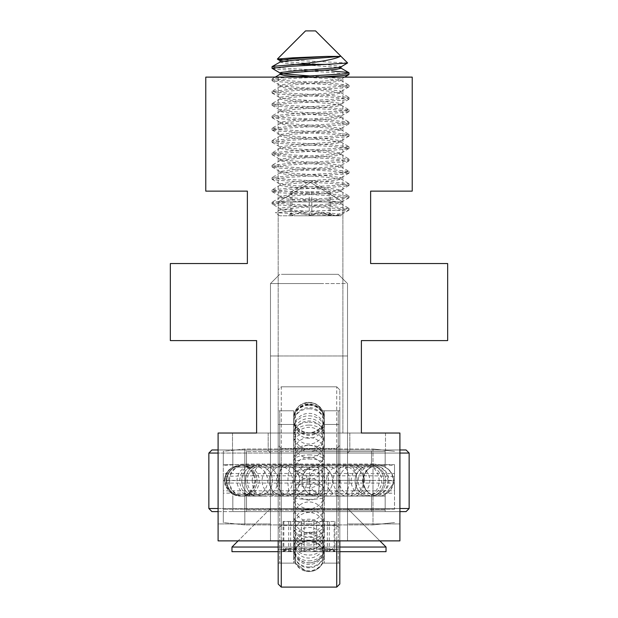 <?xml version="1.0" encoding="UTF-8"?>
<svg xmlns="http://www.w3.org/2000/svg" width="618" height="618" viewBox="0 0 618 618"><rect width="100%" height="100%" fill="white"/><g stroke="black" fill="none" stroke-linecap="round" stroke-linejoin="round"><path stroke-width="0.46" stroke-dasharray="3.09 2.32" d="M347.517 449.974L399.9 449.974L399.9 523.933L399.9 449.974L399.9 523.933L399.9 449.974L347.517 449.974L347.517 523.933L399.9 523.933L347.517 523.933L347.517 449.974M218.1 449.974L270.483 449.974L270.483 523.933L270.483 449.974L270.483 523.933L270.483 449.974L218.1 449.974L218.1 523.933L270.483 523.933L218.1 523.933L218.1 449.974L218.1 523.933L218.1 449.974L399.9 449.974M278.185 433.025L278.185 201.924L342.897 201.924L278.185 201.924L342.897 201.924L310.537 182.48L278.185 201.924L310.537 182.48L342.897 201.924L342.897 433.025L278.185 433.025L342.897 433.025L278.185 433.025L342.897 433.025L278.185 433.025L342.897 433.025L342.897 77.119L278.185 77.119L278.185 433.025L278.185 201.924L342.897 201.924L342.897 433.025M278.185 77.119L342.897 77.119M447.664 340.588L447.664 263.546L370.63 263.546L370.63 191.132L412.229 191.132L412.229 77.119L205.771 77.119L205.771 191.132L247.37 191.132L247.37 263.546L170.336 263.546L170.336 340.588L256.617 340.588L256.617 433.025L361.383 433.025L361.383 340.588L447.664 340.588M361.383 433.025L256.617 433.025L399.9 433.025L399.9 540.881L399.9 433.025L399.9 540.881L218.1 540.881L218.1 433.025L399.9 433.025L218.1 433.025L218.1 540.881L399.9 540.881L218.1 540.881L218.1 433.025L256.617 433.025M270.483 540.881L347.517 540.881L270.483 540.881L347.517 540.881L270.483 540.881L270.483 355.991L347.517 355.991L347.517 540.881L347.517 355.991L270.483 355.991L270.483 540.881L270.483 355.991L347.517 355.991L347.517 540.881L347.517 355.991L270.483 355.991L270.483 540.881M339.815 498.487L339.815 410.777L339.815 498.487M322.696 498.487L322.696 410.777L322.696 498.487M295.304 498.487L295.304 410.777L295.304 498.487M278.185 498.487L278.185 410.777L278.185 498.487M278.185 472.26L278.185 584.018L278.185 472.26M281.267 471.789L281.267 587.1L281.267 471.789M336.733 471.789L336.733 587.1L336.733 471.789M339.815 472.26L339.815 584.018L339.815 472.26M322.696 477.498L322.696 549.441L322.696 477.498M339.815 477.498L339.815 549.441L339.815 477.498M295.304 496.416L295.304 424.466L295.304 496.416M278.185 477.498L278.185 549.441L278.185 477.498M278.185 493.249L278.185 445.354L278.185 493.249M281.267 492.785L281.267 448.436L281.267 492.785M336.733 492.785L336.733 448.436L336.733 492.785M339.815 493.249L339.815 445.354L339.815 493.249M324.311 475.42L324.311 563.137L324.311 475.42M338.27 475.42L338.27 563.137L338.27 475.42M338.27 496.416L338.27 424.466L338.27 496.416M324.311 496.416L324.311 424.466L324.311 496.416M279.73 475.42L279.73 563.137L279.73 475.42M293.689 475.42L293.689 563.137L293.689 475.42M293.689 496.416L293.689 424.466L293.689 496.416M279.73 496.416L279.73 424.466L279.73 496.416M339.815 484.975L339.815 563.137L339.815 484.975M322.696 484.975L322.696 563.137L322.696 484.975M295.304 484.975L295.304 563.137L295.304 484.975M278.185 484.975L278.185 563.137L278.185 484.975M281.267 540.881L281.267 386.806L278.185 389.888L281.267 386.806L281.267 587.1L278.185 584.018L278.185 389.888L278.185 540.881M281.267 587.1L336.733 587.1L336.733 386.806L336.733 540.881M336.733 587.1L339.815 584.018L339.815 389.888L339.815 540.881M322.696 488.575L322.696 424.466L322.696 488.575M339.815 488.575L339.815 424.466L339.815 488.575M295.304 485.331L295.304 549.441L295.304 485.331M278.185 488.575L278.185 424.466L278.185 488.575M278.185 485.872L278.185 528.552L278.185 485.872M281.267 485.949L281.267 525.47L281.267 485.949M336.733 485.949L336.733 525.47L336.733 485.949M339.815 485.872L339.815 528.552L339.815 485.872M324.311 488.931L324.311 410.777L324.311 488.931M338.27 488.931L338.27 410.777L338.27 488.931M338.27 485.331L338.27 549.441L338.27 485.331M324.311 485.331L324.311 549.441L324.311 485.331M279.73 488.931L279.73 410.777L279.73 488.931M293.689 488.931L293.689 410.777L293.689 488.931M293.689 485.331L293.689 549.441L293.689 485.331M279.73 485.331L279.73 549.441L279.73 485.331M317.443 467.092L232.824 467.092L317.443 467.092M317.443 494.485L232.824 494.485L317.443 494.485M317.443 511.604L232.824 511.604L317.443 511.604M298.239 511.604L406.065 511.604L298.239 511.604M297.899 508.521L409.147 508.521L297.899 508.521M297.899 453.056L409.147 453.056L297.899 453.056M298.239 449.974L406.065 449.974L298.239 449.974M302.071 467.092L371.488 467.092L302.071 467.092M302.071 449.974L371.488 449.974L302.071 449.974M315.929 494.485L246.512 494.485L315.929 494.485M302.071 511.604L371.488 511.604L302.071 511.604M313.612 511.604L267.401 511.604L313.612 511.604M313.272 508.521L270.483 508.521L313.272 508.521M313.272 453.056L270.483 453.056L313.272 453.056M313.612 449.974L267.401 449.974L313.612 449.974M300.557 465.478L385.176 465.478L300.557 465.478M300.557 451.519L385.176 451.519L300.557 451.519M315.929 451.519L246.512 451.519L315.929 451.519M315.929 465.478L246.512 465.478L315.929 465.478M300.557 510.066L385.176 510.066L300.557 510.066M300.557 496.1L385.176 496.1L300.557 496.1M315.929 496.1L246.512 496.1L315.929 496.1M315.929 510.066L246.512 510.066L315.929 510.066M309 467.092L232.824 467.092L309 467.092M309 494.485L232.824 494.485L309 494.485M218.1 508.521L409.147 508.521L406.065 511.604L232.824 511.604L399.9 511.604M218.1 511.604L309 511.604L211.935 511.604L208.853 508.521L399.9 508.521M409.147 508.521L409.147 453.056L309 453.056L399.9 453.056M409.147 453.056L406.065 449.974L211.935 449.974L208.853 453.056L347.517 453.056L218.1 453.056M309 511.604L385.176 511.604L309 511.604M309 449.974L385.176 449.974L309 449.974M393.643 480.789A15.311 15.311 0 0 0 378.332 465.478A15.311 15.311 0 0 0 363.021 480.789A15.311 15.311 0 0 0 378.332 496.1A15.311 15.311 0 0 0 393.643 480.789M309 465.478L385.176 465.478L309 465.478M309 451.519L385.176 451.519L309 451.519M309 510.066L385.176 510.066L309 510.066M309 496.1L385.176 496.1L309 496.1M319.189 191.711L290.669 191.711L319.189 191.711M298.332 215.79L332.778 215.79L298.332 215.79M299.962 212.808L290.669 215.79L291.248 212.839L291.959 215.79C298.525 211.904 305.145 211.904 311.827 215.79C318.015 211.904 324.211 211.904 330.406 215.79L329.834 212.839L329.124 215.79C322.557 211.904 315.937 211.904 309.255 215.79L299.962 212.808M289.386 77.119L272.824 78.664L272.02 79.058L278.347 80.201L331.696 83.283L349.062 85.214L342.727 86.365L289.386 89.448L272.02 91.379L278.347 92.53L331.696 95.612L349.062 97.544L342.727 98.695L289.386 101.777L272.02 103.708L278.347 104.851L331.696 107.934L349.062 109.873L342.727 111.016L289.386 114.098L272.02 116.029L278.347 117.181L331.696 120.263L349.062 122.194L342.727 123.345L289.386 126.427L272.02 128.359L278.347 129.51L331.696 132.584L349.062 134.523L342.727 135.666L289.386 138.749L272.02 140.688L278.347 141.831L331.696 144.913L349.062 146.845L342.727 147.996L289.386 151.078L272.02 153.009L278.347 154.16L331.696 157.242L349.062 159.174L342.727 160.317L289.386 163.399L272.02 165.338L278.347 166.481L331.696 169.564L349.062 171.495L342.727 172.646L289.386 175.728L272.02 177.66L278.347 178.811L331.696 181.893L349.062 183.824L342.727 184.975L289.386 188.05L272.02 189.989L278.347 191.132L331.696 194.214L349.062 196.153L342.727 197.297L289.386 200.379L272.02 202.31L278.347 203.461L331.696 206.543L349.062 208.475L342.727 209.626L332.214 210.39L290.383 211.657L275.35 212.723L340.016 215.79L279.73 215.79L334.624 215.79L348.382 210.39C350.746 209.626 345.184 208.853 331.696 208.081L278.347 204.998L272.175 204.033L280.224 208.699L285.045 209.626L327.301 212.708L340.418 214.245L340.858 214.863L334.624 215.79M272.175 68.451L278.347 69.417L331.696 72.499L349.062 74.43M272.02 66.729L278.347 67.88L331.696 70.962M318.347 77.119L289.386 78.664L272.824 80.201L272.175 80.773L278.347 81.746L331.696 84.828L348.258 86.365L348.9 86.937L342.727 87.91L289.386 90.985L272.824 92.53L272.175 93.102L278.347 94.067L331.696 97.15L348.258 98.695L348.9 99.266L342.727 100.232L289.386 103.314L272.824 104.851L272.175 105.423L278.347 106.396L331.696 109.479L348.258 111.016L348.9 111.588L342.727 112.561L289.386 115.643L272.02 117.574L278.347 118.718L331.696 121.8L349.062 123.739L342.727 124.882L289.386 127.965L272.02 129.896L278.347 131.047L331.696 134.129L349.062 136.06L342.727 137.211L289.386 140.294L272.02 142.225L278.347 143.376L331.696 146.451L349.062 148.39L342.727 149.533L289.386 152.615L272.02 154.554L278.347 155.697L331.696 158.78L349.062 160.711L342.727 161.862L289.386 164.944L272.02 166.875L278.347 168.026L331.696 171.109L349.062 173.04L342.727 174.183L289.386 177.266L272.02 179.205L278.347 180.348L331.696 183.43L349.062 185.361L342.727 186.512L289.386 189.595L272.02 191.526L278.347 192.677L331.696 195.759L349.062 197.69L342.727 198.841L289.386 201.924L272.824 203.461L272.175 204.033M349.062 208.475L349.062 210.02L348.382 210.39L332.214 210.39M315.551 30.9L305.531 30.9M347.602 62.951L282.488 59.791M340.016 215.79L341.051 215.79L341.051 214.639M297.528 76.663L327.301 78.664L341.051 80.595L336.037 81.746L293.782 84.828L280.031 86.759L285.045 87.91L327.301 90.985L341.051 92.924L336.037 94.067L293.782 97.15L280.031 99.081L285.045 100.232L327.301 103.314L341.051 105.245L336.037 106.396L293.782 109.479L280.031 111.41L285.045 112.561L327.301 115.643L341.051 117.574L336.037 118.718L293.782 121.8L280.031 123.739L285.045 124.882L327.301 127.965L341.051 129.896L336.037 131.047L293.782 134.129L280.031 136.06L285.045 137.211L327.301 140.294L341.051 142.225L336.037 143.376L293.782 146.451L280.031 148.39L285.045 149.533L327.301 152.615L341.051 154.554L336.037 155.697L293.782 158.78L280.031 160.711L285.045 161.862L327.301 164.944L341.051 166.875L336.037 168.026L293.782 171.109L280.031 173.04L285.045 174.183L327.301 177.266L341.051 179.205L336.037 180.348L293.782 183.43L280.031 185.361L285.045 186.512L327.301 189.595L341.051 191.526L336.037 192.677L293.782 195.759L280.031 197.69L285.045 198.841L327.301 201.924L341.051 203.855L336.037 204.998L293.782 208.081L280.031 210.02L285.045 211.163L327.301 214.245L340.418 215.79L336.037 215.79M291.959 191.711L291.959 215.79M311.827 191.711L311.827 215.79M330.406 191.711L330.406 215.79M329.124 191.711L329.124 215.79M309.255 191.711L309.255 215.79M290.669 191.711L290.669 215.79M280.031 60.564L285.045 61.715L327.301 64.797L340.418 66.335L340.858 66.953M310.537 75.975L327.301 77.119L340.418 78.664L340.858 79.282L336.037 80.201L293.782 83.283L280.665 84.828L280.224 85.446L285.045 86.365L327.301 89.448L340.418 90.985L340.858 91.611L336.037 92.53L293.782 95.612L280.665 97.15L280.224 97.768L285.045 98.695L327.301 101.777L340.418 103.314L340.858 103.932L336.037 104.851L293.782 107.934L280.031 109.873L285.045 111.016L327.301 114.098L341.051 116.029L336.037 117.181L293.782 120.263L280.031 122.194L285.045 123.345L327.301 126.427L341.051 128.359L336.037 129.51L293.782 132.584L280.031 134.523L285.045 135.666L327.301 138.749L341.051 140.688L336.037 141.831L293.782 144.913L280.031 146.845L285.045 147.996L327.301 151.078L341.051 153.009L336.037 154.16L293.782 157.242L280.031 159.174L285.045 160.317L327.301 163.399L341.051 165.338L336.037 166.481L293.782 169.564L280.031 171.495L285.045 172.646L327.301 175.728L341.051 177.66L336.037 178.811L293.782 181.893L280.031 183.824L285.045 184.975L327.301 188.05L341.051 189.989L336.037 191.132L293.782 194.214L280.031 196.153L285.045 197.297L327.301 200.379L341.051 202.31L336.037 203.461L293.782 206.543L280.665 208.081L280.224 208.699M280.031 62.109L285.045 63.252L338.734 67.517M274.817 449.974L349.827 449.974L274.817 449.974M274.817 433.025L349.827 433.025L274.817 433.025M385.493 433.025L385.493 449.974L232.507 449.974L385.493 449.974L232.507 449.974L385.493 449.974L385.493 433.025L244.96 433.025M223.299 493.141L223.299 490.823L394.508 490.823L394.508 493.141L372.986 493.543L223.299 493.141L223.299 522.565L223.299 451.341L223.299 480.765L244.821 480.364L244.821 448.992L244.821 464.064L223.299 465.478L223.299 451.341L244.821 448.992L244.821 524.914L244.821 448.992L372.986 448.992L372.986 480.364L244.821 480.364M394.508 490.823L394.508 464.643L394.508 483.083L223.299 483.083L223.299 480.765M223.299 490.823L223.299 483.083M372.986 480.364L394.508 480.765L394.508 483.083M372.986 493.543L372.986 448.992L372.986 464.064L244.821 464.064M244.821 493.543L244.821 524.914L244.821 475.806L223.299 476.493L223.299 509.263L223.299 465.478M394.508 493.141L394.508 480.765M223.299 503.168L223.299 451.341L244.821 448.992L372.986 448.992L372.986 524.914L244.821 524.914L223.299 522.565L223.299 503.168M244.821 475.806L372.986 475.806L394.508 476.493L394.508 480.402L223.299 480.402M394.508 480.402L394.508 509.263L394.508 464.643L394.508 473.504L223.299 473.504M372.986 464.064L394.508 465.478L394.508 473.504M372.986 475.806L372.986 524.914L244.821 524.914L223.299 522.565L223.299 476.493M394.508 476.493L394.508 465.478M283.415 551.665L335.69 551.665L283.415 551.665M286.845 548.089L284.898 549.085L283.052 551.665C289.116 547.007 295.242 547.007 301.414 551.665C309.989 547.007 318.641 547.007 327.362 551.665L333.102 549.085L334.948 551.665C328.884 547.007 322.758 547.007 316.586 551.665C308.011 547.007 299.359 547.007 290.638 551.665L286.845 548.089M319.946 508.521L270.483 508.521L319.946 508.521M339.815 547.038L278.185 547.038M231.966 547.038L386.034 547.038L231.966 547.038L386.034 547.038L386.034 551.665L231.966 551.665L386.034 551.665L231.966 551.665L231.966 547.038L270.483 508.521L347.517 508.521L270.483 508.521L267.401 511.604L270.483 508.521L270.483 453.056L267.401 449.974L270.483 453.056L270.483 508.521L238.123 540.881M339.815 551.665L278.185 551.665M300.68 274.33L338.27 274.33L300.68 274.33M319.946 283.577L270.483 283.577L319.946 283.577M316.586 521.468L283.052 521.468L334.948 521.468L316.586 521.468L316.586 551.665M290.638 521.468L290.638 551.665M283.052 521.468L283.052 551.665M301.414 521.468L301.414 551.665M327.362 521.468L327.362 551.665M334.948 521.468L334.948 551.665M300.07 551.665L335.69 551.665L300.07 551.665M301.267 548.089L288.691 551.665L285.501 548.49L283.855 551.665C290.56 547.007 297.335 547.007 304.156 551.665C312.538 547.007 320.92 547.007 329.309 551.665L332.499 548.49L334.145 551.665C327.44 547.007 320.665 547.007 313.844 551.665L301.267 548.089M281.414 274.33L338.27 274.33L281.414 274.33M345.3 283.577L270.483 283.577L345.3 283.577M334.145 521.468L283.855 521.468L334.145 521.468L334.145 551.665M313.844 521.468L313.844 551.665M288.691 521.468L288.691 551.665M283.855 521.468L283.855 551.665M304.156 521.468L304.156 551.665M329.309 521.468L329.309 551.665M309 555.08A15.311 12.321 0 0 0 324.311 542.759A15.311 15.311 0 0 0 309 527.448A15.311 15.311 0 0 0 293.689 542.759A15.311 12.321 0 0 0 309 555.08M309 523.94A15.311 6.69 0 0 0 324.311 517.243A15.311 15.311 0 0 0 309 501.932A15.311 15.311 0 0 0 293.689 517.243A15.311 6.69 0 0 0 309 523.94M309 484.319A15.311 0.479 0 0 1 324.311 484.798A15.311 15.311 0 0 0 309 469.479A15.311 15.311 0 0 0 293.689 484.798A15.311 0.479 0 0 1 309 484.319M309 445.3A15.311 7.532 0 0 1 324.311 452.839A15.311 15.311 0 0 0 309 437.529A15.311 15.311 0 0 0 293.689 452.839A15.311 7.532 0 0 1 309 445.3M309 415.829A15.311 12.87 0 0 1 324.311 428.699A15.311 15.311 0 0 0 309 413.38A15.311 15.311 0 0 0 293.689 428.699A15.311 12.87 0 0 1 309 415.829M309 402.65A15.311 15.249 0 0 1 324.311 417.899A15.311 15.311 0 0 0 309 402.588A15.311 15.311 0 0 0 293.689 417.899A15.311 15.249 0 0 1 309 402.65M309 408.784A15.311 14.144 180 0 1 324.311 422.921A15.311 15.311 0 0 0 309 407.61A15.311 15.311 0 0 0 293.689 422.921A15.311 14.144 180 0 1 309 408.784M309 432.824A15.311 9.795 180 0 1 324.311 442.612A15.311 15.311 0 0 0 309 427.301A15.311 15.311 0 0 0 293.689 442.612A15.311 9.795 180 0 1 309 432.824M309 469.263A15.311 3.198 180 0 1 324.311 472.461A15.311 15.311 0 0 0 309 457.15A15.311 15.311 0 0 0 293.689 472.461A15.311 3.198 180 0 1 309 469.263M309 509.757A15.311 4.125 180 0 0 324.311 505.632A15.311 15.311 0 0 0 309 490.321A15.311 15.311 0 0 0 293.689 505.632A15.311 4.125 180 0 0 309 509.757M309 545.03A15.311 10.506 180 0 0 324.311 534.524A15.311 15.311 0 0 0 309 519.213A15.311 15.311 0 0 0 293.689 534.524A15.311 10.506 180 0 0 309 545.03M309 566.992A15.311 14.477 180 0 0 324.311 552.515A15.311 15.311 0 0 0 309 537.204A15.311 15.311 0 0 0 293.689 552.515A15.311 14.477 180 0 0 309 566.992M309 562.898A15.311 13.735 0 0 0 324.311 549.163A15.311 15.311 0 0 0 309 533.852A15.311 15.311 0 0 0 293.689 549.163A15.311 13.735 0 0 0 309 562.898M309 536.833A15.311 9.023 0 0 0 324.311 527.811A15.311 15.311 0 0 0 309 512.492A15.311 15.311 0 0 0 293.689 527.811A15.311 9.023 0 0 0 309 536.833M309 499.336A15.311 2.24 0 0 0 324.311 497.096A15.311 15.311 0 0 0 309 481.785A15.311 15.311 0 0 0 293.689 497.096A15.311 2.24 0 0 0 309 499.336M309 459.004A15.311 5.052 0 0 1 324.311 464.064A15.311 15.311 0 0 0 309 448.745A15.311 15.311 0 0 0 293.689 464.064A15.311 5.052 0 0 1 309 459.004M309 425.076A15.311 11.194 0 0 1 324.311 436.269A15.311 15.311 0 0 0 309 420.958A15.311 15.311 0 0 0 293.689 436.269A15.311 11.194 0 0 1 309 425.076M309 405.323A15.311 14.77 0 0 1 324.311 420.085A15.311 15.311 0 0 0 309 404.775A15.311 15.311 0 0 0 293.689 420.085A15.311 14.77 0 0 1 309 405.323M309 404.272A15.311 14.956 180 0 1 324.311 419.228A15.311 15.311 0 0 0 309 403.917A15.311 15.311 0 0 0 293.689 419.228A15.311 14.956 180 0 1 309 404.272M309 422.156A15.311 11.719 180 0 1 324.311 433.882A15.311 15.311 0 0 0 309 418.571A15.311 15.311 0 0 0 293.689 433.882A15.311 11.719 180 0 1 309 422.156M309 454.894A15.311 5.801 180 0 1 324.311 460.688A15.311 15.311 0 0 0 309 445.377A15.311 15.311 0 0 0 293.689 460.688A15.311 5.801 180 0 1 309 454.894M309 494.972A15.311 1.452 180 0 0 324.311 493.519A15.311 15.311 0 0 0 309 478.208A15.311 15.311 0 0 0 293.689 493.519A15.311 1.452 180 0 0 309 494.972M309 533.21A15.311 8.366 180 0 0 324.311 524.844A15.311 15.311 0 0 0 309 509.533A15.311 15.311 0 0 0 293.689 524.844A15.311 8.366 180 0 0 309 533.21M309 560.858A15.311 13.372 180 0 0 324.311 547.486A15.311 15.311 0 0 0 309 532.175A15.311 15.311 0 0 0 293.689 547.486A15.311 13.372 180 0 0 309 560.858M379.128 480.789A15.311 12.684 -90 0 0 366.443 465.478A15.311 15.311 0 0 0 351.132 480.789A15.311 15.311 0 0 0 366.443 496.1A15.311 12.684 -90 0 0 379.128 480.789M349.062 480.789A15.311 7.246 -90 0 0 341.816 465.478A15.311 15.311 0 0 0 326.505 480.789A15.311 15.311 0 0 0 341.816 496.1A15.311 7.246 -90 0 0 349.062 480.789M309.827 480.789L309.68 465.478A15.311 15.311 0 0 0 294.361 480.789A15.311 15.311 0 0 0 309.68 496.1L309.827 480.789M270.398 480.789A15.311 6.983 -90 0 1 277.382 465.478A15.311 15.311 0 0 0 262.071 480.789A15.311 15.311 0 0 0 277.382 496.1A15.311 6.983 -90 0 1 270.398 480.789M239.815 480.789A15.311 12.514 -90 0 1 252.329 465.478A15.311 15.311 0 0 0 237.018 480.789A15.311 15.311 0 0 0 252.329 496.1A15.311 12.514 -90 0 1 239.815 480.789M225.076 480.789A15.311 15.18 -90 0 1 240.255 465.478A15.311 15.311 0 0 0 224.944 480.789A15.311 15.311 0 0 0 240.255 496.1A15.311 15.18 -90 0 1 225.076 480.789M229.564 480.789A15.311 14.369 90 0 1 243.94 465.478A15.311 15.311 0 0 0 228.621 480.789A15.311 15.311 0 0 0 243.94 496.1A15.311 14.369 90 0 1 229.564 480.789M252.252 480.789A15.311 10.267 90 0 1 262.519 465.478A15.311 15.311 0 0 0 247.208 480.789A15.311 15.311 0 0 0 262.519 496.1A15.311 10.267 90 0 1 252.252 480.789M287.942 480.789A15.311 3.808 90 0 1 291.75 465.478A15.311 15.311 0 0 0 276.439 480.789A15.311 15.311 0 0 0 291.75 496.1A15.311 3.808 90 0 1 287.942 480.789M328.452 480.789A15.311 3.523 90 0 0 324.937 465.478A15.311 15.311 0 0 0 309.626 480.789A15.311 15.311 0 0 0 324.937 496.1A15.311 3.523 90 0 0 328.452 480.789M364.512 480.789A15.311 10.043 90 0 0 354.469 465.478A15.311 15.311 0 0 0 339.158 480.789A15.311 15.311 0 0 0 354.469 496.1A15.311 10.043 90 0 0 364.512 480.789M387.849 480.789A15.311 14.26 90 0 0 373.581 465.478A15.311 15.311 0 0 0 358.27 480.789A15.311 15.311 0 0 0 373.581 496.1A15.311 14.26 90 0 0 387.849 480.789M383.948 480.789A15.311 13.557 -90 0 0 370.391 465.478A15.311 15.311 0 0 0 355.08 480.789A15.311 15.311 0 0 0 370.391 496.1A15.311 13.557 -90 0 0 383.948 480.789A15.311 13.557 90 0 0 370.391 465.478A15.311 15.311 0 0 0 355.08 480.789A15.311 15.311 0 0 0 370.391 496.1A15.311 13.557 90 0 0 383.948 480.789M357.08 480.789A15.311 8.698 -90 0 0 348.382 465.478A15.311 15.311 0 0 0 333.071 480.789A15.311 15.311 0 0 0 348.382 496.1A15.311 8.698 -90 0 0 357.08 480.789A15.311 8.698 90 0 0 348.382 465.478A15.311 15.311 0 0 0 333.071 480.789A15.311 15.311 0 0 0 348.382 496.1A15.311 8.698 90 0 0 357.08 480.789M319.205 480.789A15.311 1.846 -90 0 0 317.358 465.478A15.311 15.311 0 0 0 302.048 480.789A15.311 15.311 0 0 0 317.358 496.1A15.311 1.846 -90 0 0 319.205 480.789A15.311 1.846 90 0 0 317.358 465.478A15.311 15.311 0 0 0 302.048 480.789A15.311 15.311 0 0 0 317.358 496.1A15.311 1.846 90 0 0 319.205 480.789M278.988 480.789A15.311 5.431 -90 0 1 284.411 465.478A15.311 15.311 0 0 0 269.1 480.789A15.311 15.311 0 0 0 284.411 496.1A15.311 5.431 -90 0 1 278.988 480.789A15.311 5.431 90 0 1 284.411 465.478A15.311 15.311 0 0 0 269.1 480.789A15.311 15.311 0 0 0 284.411 496.1A15.311 5.431 90 0 1 278.988 480.789M245.64 480.789A15.311 11.464 -90 0 1 257.103 465.478A15.311 15.311 0 0 0 241.792 480.789A15.311 15.311 0 0 0 257.103 496.1A15.311 11.464 -90 0 1 245.64 480.789A15.311 11.464 90 0 1 257.103 465.478A15.311 15.311 0 0 0 241.792 480.789A15.311 15.311 0 0 0 257.103 496.1A15.311 11.464 90 0 1 245.64 480.789M226.814 480.789A15.311 14.871 -90 0 1 241.684 465.478A15.311 15.311 0 0 0 226.373 480.789A15.311 15.311 0 0 0 241.684 496.1A15.311 14.871 -90 0 1 226.814 480.789A15.311 14.871 90 0 1 241.684 465.478A15.311 15.311 0 0 0 226.373 480.789A15.311 15.311 0 0 0 241.684 496.1A15.311 14.871 90 0 1 226.814 480.789M322.696 410.777L339.815 410.777L322.696 410.777L317.049 404.597L312.693 402.758L308.32 402.326C302.457 402.789 298.115 405.601 295.304 410.777L278.185 410.777L295.304 410.777L306.466 402.519L311.194 402.465L315.868 403.933L319.838 406.798L322.696 410.777M339.815 389.888L336.733 386.806L281.267 386.806L336.733 386.806L339.815 389.888M278.185 563.137L295.304 563.137L306.304 571.356L311.194 571.441L315.868 569.974L319.838 567.108L322.696 563.137L339.815 563.137L322.696 563.137L319.838 567.108L315.868 569.974L311.194 571.441L306.304 571.356L295.304 563.137L278.185 563.137M322.696 549.441C323.183 550.538 321.105 542.55 309 540.974C296.895 542.55 294.817 550.538 295.304 549.441C294.817 550.538 296.895 542.55 309 540.974C321.105 542.55 323.183 550.538 322.696 549.441L339.815 549.441L322.696 549.441M322.696 424.466C323.183 423.369 321.105 431.356 309 432.932C296.895 431.356 294.817 423.369 295.304 424.466C294.817 423.369 296.895 431.356 309 432.932C321.105 431.356 323.183 423.369 322.696 424.466L339.815 424.466L322.696 424.466M278.185 549.441L295.304 549.441L278.185 549.441M281.267 448.436L278.185 445.354L281.267 448.436L336.733 448.436L339.815 445.354L336.733 448.436L281.267 448.436M336.733 525.47L339.815 528.552L336.733 525.47L281.267 525.47L278.185 528.552L281.267 525.47L336.733 525.47M278.185 424.466L295.304 424.466L278.185 424.466M293.689 555.489A15.311 15.311 0 0 0 309 570.8A15.311 15.311 0 0 0 324.311 555.489A15.311 15.311 0 0 0 309 540.178A15.311 15.311 0 0 0 293.689 555.489M293.689 542.759A15.311 15.311 0 0 0 309 558.069A15.311 15.311 0 0 0 324.311 542.759M293.689 517.243A15.311 15.311 0 0 0 309 532.561A15.311 15.311 0 0 0 324.311 517.243M293.689 484.798A15.311 15.311 0 0 0 309 500.109A15.311 15.311 0 0 0 324.311 484.798M293.689 452.839A15.311 15.311 0 0 0 309 468.15A15.311 15.311 0 0 0 324.311 452.839M293.689 428.699A15.311 15.311 0 0 0 309 444.01A15.311 15.311 0 0 0 324.311 428.699M293.689 417.899A15.311 15.311 0 0 0 309 433.21A15.311 15.311 0 0 0 324.311 417.899M293.689 422.921A15.311 15.311 0 0 0 309 438.232A15.311 15.311 0 0 0 324.311 422.921M293.689 442.612A15.311 15.311 0 0 0 309 457.93A15.311 15.311 0 0 0 324.311 442.612M293.689 472.461A15.311 15.311 0 0 0 309 487.78A15.311 15.311 0 0 0 324.311 472.461M293.689 505.632A15.311 15.311 0 0 0 309 520.943A15.311 15.311 0 0 0 324.311 505.632M293.689 534.524A15.311 15.311 0 0 0 309 549.835A15.311 15.311 0 0 0 324.311 534.524M293.689 552.515A15.311 15.311 0 0 0 309 567.826A15.311 15.311 0 0 0 324.311 552.515M324.311 563.137L338.27 563.137L324.311 563.137M324.311 424.466L338.27 424.466L324.311 424.466M324.311 549.441L338.27 549.441L324.311 549.441M324.311 410.777L338.27 410.777L324.311 410.777M279.73 563.137L293.689 563.137L279.73 563.137M279.73 424.466L293.689 424.466L279.73 424.466M279.73 549.441L293.689 549.441L279.73 549.441M279.73 410.777L293.689 410.777L279.73 410.777M324.311 556.262A15.311 15.311 0 0 0 309 540.951A15.311 15.311 0 0 0 293.689 556.262A15.311 15.311 0 0 0 309 571.573A15.311 15.311 0 0 0 324.311 556.262M293.689 549.163A15.311 15.311 0 0 0 309 564.473A15.311 15.311 0 0 0 324.311 549.163M293.689 527.811A15.311 15.311 0 0 0 309 543.122A15.311 15.311 0 0 0 324.311 527.811M293.689 497.096A15.311 15.311 0 0 0 309 512.407A15.311 15.311 0 0 0 324.311 497.096M293.689 464.064A15.311 15.311 0 0 0 309 479.375A15.311 15.311 0 0 0 324.311 464.064M293.689 436.269A15.311 15.311 0 0 0 309 451.58A15.311 15.311 0 0 0 324.311 436.269M293.689 420.085A15.311 15.311 0 0 0 309 435.404A15.311 15.311 0 0 0 324.311 420.085M293.689 419.228A15.311 15.311 0 0 0 309 434.539A15.311 15.311 0 0 0 324.311 419.228M293.689 433.882A15.311 15.311 0 0 0 309 449.193A15.311 15.311 0 0 0 324.311 433.882M293.689 460.688A15.311 15.311 0 0 0 309 476.007A15.311 15.311 0 0 0 324.311 460.688M293.689 493.519A15.311 15.311 0 0 0 309 508.83A15.311 15.311 0 0 0 324.311 493.519M293.689 524.844A15.311 15.311 0 0 0 309 540.155A15.311 15.311 0 0 0 324.311 524.844M293.689 547.486A15.311 15.311 0 0 0 309 562.797A15.311 15.311 0 0 0 324.311 547.486M232.824 467.092L232.824 449.974L232.824 467.092L228.845 469.958L225.979 473.921L224.512 478.595L224.597 483.492L232.824 494.485L232.824 511.604L232.824 494.485L224.937 484.975L224.805 477.096L226.644 472.739L228.845 469.958L232.824 467.092M208.853 508.521L208.853 453.056M385.176 511.604L385.176 494.485L393.403 483.492L393.488 478.595L392.021 473.921L389.155 469.958L385.176 467.092L385.176 449.974L385.176 467.092L389.155 469.958L392.021 473.921L393.488 478.595L393.403 483.492L385.176 494.485L385.176 511.604M371.488 467.092C372.584 466.613 364.597 468.683 363.021 480.789C364.597 492.894 372.584 494.972 371.488 494.485C372.584 494.972 364.597 492.894 363.021 480.789C364.597 468.683 372.584 466.613 371.488 467.092L371.488 449.974L371.488 467.092M246.512 467.092C245.416 466.613 253.403 468.683 254.979 480.789C253.403 492.894 245.416 494.972 246.512 494.485C245.416 494.972 253.403 492.894 254.979 480.789C253.403 468.683 245.416 466.613 246.512 467.092L246.512 449.974L246.512 467.092M371.488 511.604L371.488 494.485L371.488 511.604M347.517 453.056L350.599 449.974L347.517 453.056L347.517 508.521L350.599 511.604L347.517 508.521L347.517 453.056M246.512 511.604L246.512 494.485L246.512 511.604M377.907 496.1A15.311 15.311 0 0 0 393.218 480.789A15.311 15.311 0 0 0 377.907 465.478A15.311 15.311 0 0 0 362.596 480.789A15.311 15.311 0 0 0 377.907 496.1M366.443 496.1A15.311 15.311 0 0 0 381.754 480.789A15.311 15.311 0 0 0 366.443 465.478M341.816 496.1A15.311 15.311 0 0 0 357.127 480.789A15.311 15.311 0 0 0 341.816 465.478M309.68 496.1A15.311 15.311 0 0 0 324.991 480.789A15.311 15.311 0 0 0 309.68 465.478M277.382 496.1A15.311 15.311 0 0 0 292.693 480.789A15.311 15.311 0 0 0 277.382 465.478M252.329 496.1A15.311 15.311 0 0 0 267.64 480.789A15.311 15.311 0 0 0 252.329 465.478M240.255 496.1A15.311 15.311 0 0 0 255.566 480.789A15.311 15.311 0 0 0 240.255 465.478M243.94 496.1A15.311 15.311 0 0 0 259.251 480.789A15.311 15.311 0 0 0 243.94 465.478M262.519 496.1A15.311 15.311 0 0 0 277.83 480.789A15.311 15.311 0 0 0 262.519 465.478M291.75 496.1A15.311 15.311 0 0 0 307.061 480.789A15.311 15.311 0 0 0 291.75 465.478M324.937 496.1A15.311 15.311 0 0 0 340.248 480.789A15.311 15.311 0 0 0 324.937 465.478M354.469 496.1A15.311 15.311 0 0 0 369.78 480.789A15.311 15.311 0 0 0 354.469 465.478M373.581 496.1A15.311 15.311 0 0 0 388.9 480.789A15.311 15.311 0 0 0 373.581 465.478M385.176 465.478L385.176 451.519L385.176 465.478M246.512 465.478L246.512 451.519L246.512 465.478M371.488 465.478L371.488 451.519L371.488 465.478M232.824 465.478L232.824 451.519L232.824 465.478M385.176 510.066L385.176 496.1L385.176 510.066M246.512 510.066L246.512 496.1L246.512 510.066M371.488 510.066L371.488 496.1L371.488 510.066M232.824 510.066L232.824 496.1L232.824 510.066M370.391 496.1A15.311 15.311 0 0 0 385.702 480.789A15.311 15.311 0 0 0 370.391 465.478A15.311 15.311 0 0 1 385.702 480.789A15.311 15.311 0 0 1 370.391 496.1M348.382 496.1A15.311 15.311 0 0 0 363.701 480.789A15.311 15.311 0 0 0 348.382 465.478A15.311 15.311 0 0 1 363.701 480.789A15.311 15.311 0 0 1 348.382 496.1M317.358 496.1A15.311 15.311 0 0 0 332.669 480.789A15.311 15.311 0 0 0 317.358 465.478A15.311 15.311 0 0 1 332.669 480.789A15.311 15.311 0 0 1 317.358 496.1M284.411 496.1A15.311 15.311 0 0 0 299.73 480.789A15.311 15.311 0 0 0 284.411 465.478A15.311 15.311 0 0 1 299.73 480.789A15.311 15.311 0 0 1 284.411 496.1M257.103 496.1A15.311 15.311 0 0 0 272.414 480.789A15.311 15.311 0 0 0 257.103 465.478A15.311 15.311 0 0 1 272.414 480.789A15.311 15.311 0 0 1 257.103 496.1M241.684 496.1A15.311 15.311 0 0 0 256.995 480.789A15.311 15.311 0 0 0 241.684 465.478A15.311 15.311 0 0 1 256.995 480.789A15.311 15.311 0 0 1 241.684 496.1M291.279 191.711L310.537 180.595L329.803 191.711M279.73 215.79L275.35 212.723M272.02 203.855L272.02 202.31M272.02 191.526L272.02 189.989M272.02 179.205L272.02 177.66M272.02 166.875L272.02 165.338M272.02 154.554L272.02 153.009M272.02 142.225L272.02 140.688M272.02 129.896L272.02 128.359M272.02 117.574L272.02 116.029M272.02 105.245L272.02 103.708M272.02 92.924L272.02 91.379M272.02 80.595L272.02 79.058M349.062 197.69L349.062 196.153M349.062 185.361L349.062 183.824M349.062 173.04L349.062 171.495M349.062 160.711L349.062 159.174M349.062 148.39L349.062 146.845M349.062 136.06L349.062 134.523M349.062 123.739L349.062 122.194M349.062 111.41L349.062 109.873M349.062 99.081L349.062 97.544M349.062 86.759L349.062 85.214M329.834 212.839L332.778 215.79M291.248 212.839L288.305 215.79M344.574 77.119L340.858 79.282M272.175 80.773L280.224 85.446M348.9 86.937L340.858 91.611M272.175 93.102L280.224 97.768M348.9 99.266L340.858 103.932M272.175 105.423L280.224 110.097M348.9 111.588L340.858 116.261M272.175 117.752L280.224 122.418M348.9 123.917L340.858 128.583M272.175 130.081L280.224 134.747M348.9 136.238L340.858 140.912M272.175 142.403L280.224 147.076M348.9 148.567L340.858 153.233M272.175 154.732L280.224 159.398M348.9 160.889L340.858 165.562M272.175 167.053L280.224 171.727M348.9 173.218L340.858 177.891M272.175 179.382L280.224 184.048M348.9 185.547L340.858 190.213M272.175 191.704L280.224 196.377M348.9 197.868L340.858 202.542M348.9 210.197L340.858 214.863M341.051 79.058L341.051 80.595M280.031 85.214L280.031 86.759M341.051 91.379L341.051 92.924M280.031 97.544L280.031 99.081M341.051 103.708L341.051 105.245M280.031 109.873L280.031 111.41M341.051 116.029L341.051 117.574M280.031 122.194L280.031 123.739M341.051 128.359L341.051 129.896M280.031 134.523L280.031 136.06M341.051 140.688L341.051 142.225M280.031 146.845L280.031 148.39M341.051 153.009L341.051 154.554M280.031 159.174L280.031 160.711M341.051 165.338L341.051 166.875M280.031 171.495L280.031 173.04M341.051 177.66L341.051 179.205M280.031 183.824L280.031 185.361M341.051 189.989L341.051 191.526M280.031 196.153L280.031 197.69M341.051 202.31L341.051 203.855M280.031 208.475L280.031 210.02M275.211 77.119L272.167 78.888M340.873 80.386L348.915 85.045M280.209 86.543L272.167 91.209M340.873 92.708L348.915 97.374M280.209 98.872L272.167 103.538M340.873 105.037L348.915 109.703M280.209 111.201L272.167 115.86M340.873 117.358L348.915 122.024M280.209 123.523L272.167 128.189M340.873 129.687L348.915 134.353M280.209 135.852L272.167 140.51M340.873 142.009L348.915 146.675M280.209 148.173L272.167 152.839M340.873 154.338L348.915 159.004M280.209 160.502L272.167 165.168M340.873 166.667L348.915 171.325M280.209 172.824L272.167 177.49M340.873 178.988L348.915 183.654M280.209 185.153L272.167 189.819M340.873 191.317L348.915 195.983M280.209 197.482L272.167 202.14M340.873 203.639L348.915 208.305M280.209 209.803L275.358 212.615M349.827 433.025L349.827 449.974L349.827 433.025M232.507 433.025L232.507 449.974L232.507 433.025M268.173 433.025L268.173 449.974L268.173 433.025M394.508 464.643L223.299 464.643L394.508 464.643M394.508 509.263L223.299 509.263L394.508 509.263M394.508 451.341L372.986 448.992L394.508 451.341M394.508 522.565L372.986 524.914L394.508 522.565M284.898 549.085L285.493 548.483M279.73 274.33L270.483 283.577L270.483 508.521L270.483 283.577L279.73 274.33M386.034 547.038L347.517 508.521L347.517 283.577L338.27 274.33L347.517 283.577L347.517 508.521L379.877 540.881M333.102 549.085L332.507 548.483"/><path stroke-width="0.93" d="M447.664 263.546L447.664 340.588L361.383 340.588L361.383 433.025L399.9 433.025L399.9 540.881L218.1 540.881L218.1 433.025L256.617 433.025L256.617 340.588L170.336 340.588L170.336 263.546L247.37 263.546L247.37 191.132L205.771 191.132L205.771 77.119L412.229 77.119L412.229 191.132L370.63 191.132L370.63 263.546L447.664 263.546M278.185 540.881L278.185 584.018L281.267 587.1L336.733 587.1L336.733 540.881M281.267 540.881L281.267 587.1M339.815 540.881L339.815 584.018L336.733 587.1M399.9 511.604L406.065 511.604L409.147 508.521L409.147 453.056L399.9 453.056M399.9 508.521L409.147 508.521M399.9 449.974L406.065 449.974L409.147 453.056M218.1 511.604L211.935 511.604L208.853 508.521L208.853 453.056L211.935 449.974L218.1 449.974M208.853 453.056L218.1 453.056M208.853 508.521L218.1 508.521M282.488 59.791L277.389 59.042L293.009 57.814L326.636 56.408L340.248 56.408C334.67 59.351 319.993 62.016 296.215 64.411L325.686 64.411L289.386 66.335L272.02 68.274L280.224 73.117L285.045 74.036L310.537 75.975M296.215 64.411L272.824 66.335L272.02 66.729L272.02 68.274M331.696 70.962L348.258 72.499L349.062 72.893L348.9 74.616L342.727 75.581L318.347 77.119M349.062 72.893L342.727 74.036L289.386 77.119M277.389 59.042L305.531 30.9L315.551 30.9L347.602 62.951L340.858 66.953L336.037 67.88L293.782 70.962L280.665 72.499L280.224 73.117M325.686 64.411L347.555 63.067M326.636 56.408L293.782 58.633L280.665 60.17L280.031 60.564L280.031 62.109L272.167 66.559M340.248 56.408L293.782 60.17L280.209 61.893M338.734 67.517L340.873 68.057L348.915 72.723M341.051 66.729L341.051 68.274L336.037 69.417L293.782 72.499L280.665 74.036L280.031 74.43L285.045 75.581L297.528 76.663M244.96 433.025L256.617 433.025M361.383 433.025L385.493 433.025M278.185 547.038L231.966 547.038L231.966 551.665L278.185 551.665M379.877 540.881L386.034 547.038L339.815 547.038M386.034 547.038L386.034 551.665L339.815 551.665M348.9 74.616L344.574 77.119M280.224 60.796L277.436 59.173M280.031 72.893L280.031 74.43M280.209 74.222L275.211 77.119M238.123 540.881L231.966 547.038"/></g></svg>
